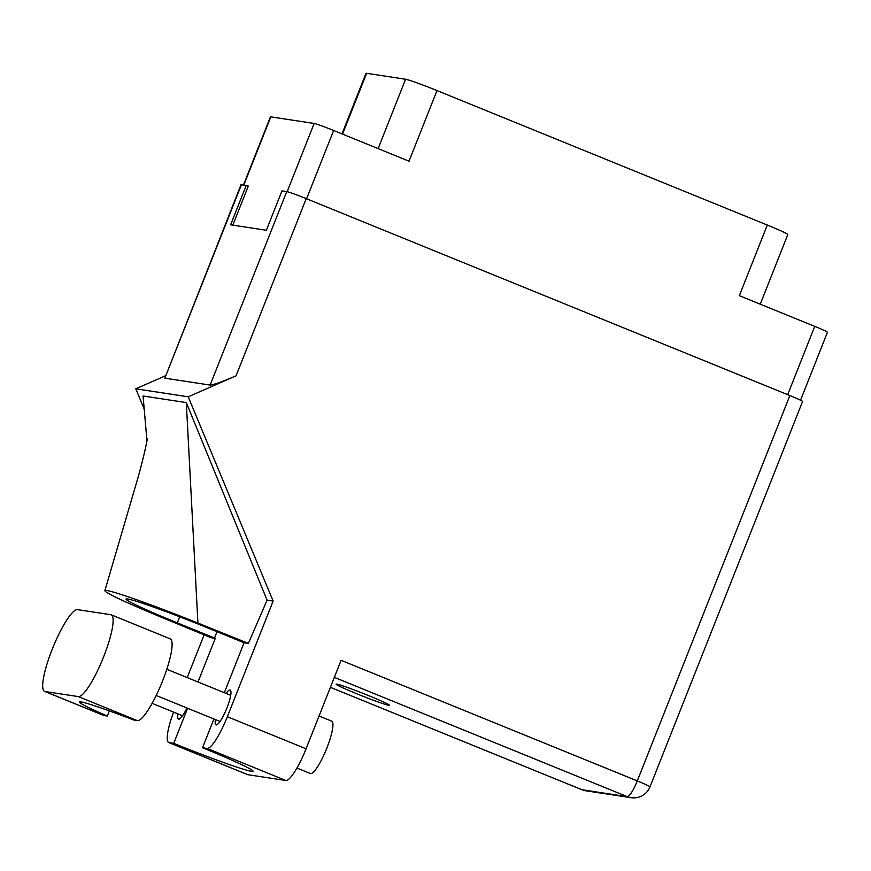 <?xml version="1.0" encoding="UTF-8"?>
<svg xmlns="http://www.w3.org/2000/svg" width="871" height="871" viewBox="0 0 871 871"><rect width="100%" height="100%" fill="white"/><g stroke="black" fill="none" stroke-linecap="round" stroke-linejoin="round"><path stroke-width="1.31" d="M800.547 400.214L827.45 332.276A17.529 0.827 -158.4 0 0 814.733 326.364L739.337 295.672L767.297 225.056L436.992 90.573A28.264 1.328 21.6 0 0 405.581 79.25L366.615 73.306A28.264 1.328 -158.4 0 0 365.983 73.338L341.998 133.894M760.252 304.186L787.809 234.582A28.264 1.328 -158.4 0 0 767.297 225.056M436.992 90.573L409.032 161.189L333.637 130.487A17.529 0.827 -158.4 0 0 314.159 123.464L270.816 116.856A17.529 0.827 -158.4 0 0 270.424 116.877L243.445 185.011M232.829 225.143L248.3 186.078L247.495 185.948M77.465 609.624A44.094 8.852 -67.8 0 0 52.249 649.2A44.094 8.852 -67.8 0 0 44.617 691.411A44.094 8.852 -67.8 0 0 45.031 691.52L78.346 696.604A44.094 8.852 -67.8 0 0 103.159 658.008A44.094 8.852 -67.8 0 0 111.194 614.817A44.094 8.852 -67.8 0 0 110.78 614.708L77.465 609.624M319.047 716.006L331.688 721.155A28.264 5.672 112.2 0 1 326.799 748.211A28.264 5.672 112.2 0 1 310.37 773.513L296.946 768.048M215.431 719.598A18.792 3.778 -67.8 0 0 215.975 724.857A18.792 3.778 -67.8 0 0 226.896 708.036A18.792 3.778 -67.8 0 0 230.151 690.039A18.792 3.778 -67.8 0 0 226.09 693.425M356.936 693.839A28.689 1.35 -158.4 0 0 389.468 705.292A28.689 1.35 -158.4 0 0 368.64 695.624A28.689 1.35 -158.4 0 0 336.119 684.171A28.689 1.35 -158.4 0 0 356.936 693.839M109.376 710.91L107.34 716.049L104.019 715.537L45.031 691.52M44.617 691.411L103.605 715.429A44.094 8.852 -67.8 0 0 104.019 715.537M306.069 748.788L341.094 660.316L637.289 780.917L789.866 395.554L306.211 198.632L236.052 375.826L188.223 396.806L273.135 601.077L227.342 716.724L306.069 748.788A35.33 7.099 112.2 0 1 285.873 780.503L207.146 748.439A35.33 7.099 -67.8 0 0 227.342 716.724M173.59 712.097A35.33 7.099 -67.8 0 0 168.767 742.549A35.33 7.099 -67.8 0 0 169.094 742.636L247.821 774.689L285.873 780.503M247.821 774.689A35.33 7.099 112.2 0 1 247.495 774.602L168.767 742.549M177.967 713.882A18.792 3.778 -67.8 0 0 178.511 719.141A18.792 3.778 -67.8 0 0 186.96 708.003M204.13 634.861L187.211 677.594M169.094 742.636L173.71 743.344L187.603 708.265M198 681.982L215.279 638.334A70.66 3.332 21.6 0 1 214.516 638.029L177.325 622.885A70.66 3.332 21.6 0 1 126.034 599.063A70.66 3.332 21.6 0 1 206.144 627.283L243.336 642.428A70.66 3.332 21.6 0 1 244.098 642.733L248.387 643.386L267.081 600.152L186.307 402.587L143.073 395.989L146.938 440.584M248.387 643.386L197.924 623.07A87.623 4.126 -158.4 0 0 104.868 590.647A87.623 4.126 -158.4 0 0 162.289 617.626L211 637.681L215.279 638.334M267.081 600.152L273.135 601.077M165.37 375.815L135.767 388.804L188.223 396.806M135.767 388.804L144.216 409.12M213.918 718.978L202.529 747.743L207.146 748.439M244.098 642.733L224.326 692.695M789.866 395.554A17.529 0.827 21.6 0 1 802.583 401.466L650.006 786.818A17.529 0.827 -158.4 0 0 637.289 780.917A17.529 3.517 112.2 0 1 627.272 796.649L334.344 677.377M241.43 184.696L164.826 378.166L241.027 184.717A17.529 0.827 21.6 0 1 241.43 184.696L246.21 185.425L230.619 224.805L266.363 230.26L281.954 190.88L286.733 191.609A17.529 0.827 21.6 0 1 306.211 198.632M246.21 185.425L248.224 186.252M164.826 378.166L210.129 385.08L286.733 191.609M236.052 375.826C222.345 381.705 213.711 384.786 210.129 385.08M173.71 743.344A70.66 3.332 -158.4 0 0 253.047 771.238A70.66 3.332 -158.4 0 0 202.529 747.743M186.307 402.587L197.924 623.07M107.34 716.049A70.66 3.332 -158.4 0 1 79.337 701.982A70.66 3.332 -158.4 0 1 134.003 720.11L137.335 720.622A44.094 8.852 -67.8 0 0 162.148 682.026A44.094 8.852 -67.8 0 0 170.172 638.835L111.194 614.817M814.733 326.364L787.689 394.672M333.637 130.487L306.592 198.784M314.159 123.464L287.147 191.696M270.816 116.856L243.804 185.066M378.123 148.603L405.581 79.25M342.543 134.112L366.615 73.306M581.654 789.605A17.529 3.517 112.2 0 0 581.795 789.692A17.529 17.529 0 0 0 585.769 790.781A17.529 17.148 -81.3 0 1 581.959 789.736A17.529 3.517 112.2 0 1 581.795 789.692L330.403 687.328L581.959 789.736L627.272 796.649A17.529 17.148 -81.3 0 0 631.072 797.694A17.529 17.529 0 0 0 650.006 786.818M217.01 631.704L214.516 638.029M179.72 616.82L177.325 622.885M137.335 720.622L78.346 696.604M152.131 703.365L182.572 715.755M156.203 695.483L220.047 721.471M166.797 669.276L230.706 695.298M104.868 590.647L137.357 479.834C144.379 455.489 147.972 436.382 147.145 438.962M585.769 790.781L631.072 797.694"/></g></svg>
